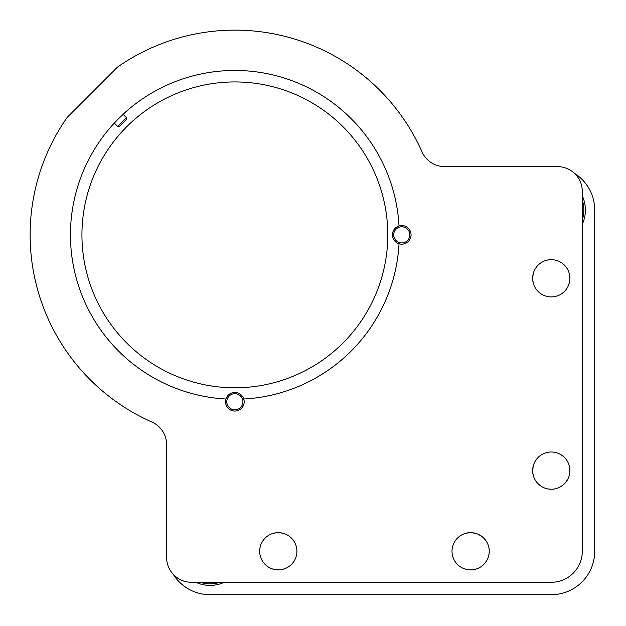 <?xml version="1.0" encoding="UTF-8"?>
<svg xmlns="http://www.w3.org/2000/svg" width="626" height="626" viewBox="0 0 626 626"><rect width="100%" height="100%" fill="white"/><g stroke="black" fill="none" stroke-linecap="round" stroke-linejoin="round"><path stroke-width="0.94" d="M195.836 582.29A34.125 34.125 0 0 0 224.264 582.29M582.29 224.264A34.125 34.125 0 0 0 582.29 195.836M569.73 280.667L568.823 284.494M532.812 280.659L532.656 278.296C533.806 286.293 533.806 286.293 532.656 278.296A18.616 18.616 0 0 1 551.271 259.68A18.616 18.616 0 0 1 569.887 278.296C568.737 286.293 568.737 286.293 569.887 278.296L569.363 273.906M533.728 284.494L532.812 280.698M569.73 472.99L568.823 476.824M532.812 472.982L532.656 470.619C533.806 478.624 533.806 478.624 532.656 470.619A18.616 18.616 0 0 1 551.271 452.003A18.616 18.616 0 0 1 569.887 470.619C568.737 478.624 568.737 478.624 569.887 470.619L569.363 466.229M533.728 476.824L532.812 473.021M173.3 574.418A43.429 43.429 0 0 0 210.046 594.7L551.271 594.7A43.429 43.429 0 0 0 594.7 551.271L594.7 210.046A43.429 43.429 0 0 0 574.418 173.3M468.248 569.73L464.414 568.823M470.619 569.887C462.614 568.737 462.614 568.737 470.619 569.887C478.624 568.737 478.624 568.737 470.619 569.887M476.824 568.823L472.974 569.73M475.001 533.18L470.619 532.656L466.229 533.188M465.869 533.274L468.264 532.812M275.902 569.73L272.091 568.823M278.296 569.887C270.291 568.737 270.291 568.737 278.296 569.887C286.293 568.737 286.293 568.737 278.296 569.887M284.494 568.823L280.683 569.73M278.296 532.656C270.291 533.806 270.291 533.806 278.296 532.656C286.293 533.806 286.293 533.806 278.296 532.656M272.091 533.728L275.902 532.812M280.683 532.812L284.494 533.728M472.99 532.812L475.619 533.344M533.274 465.869L532.656 470.619A18.616 18.616 0 0 0 551.271 489.235A18.616 18.616 0 0 0 569.887 470.619M569.269 465.869L569.73 468.264M533.274 273.539L532.656 278.296A18.616 18.616 0 0 0 551.271 296.904A18.616 18.616 0 0 0 569.887 278.296M569.378 273.992L569.73 275.941M483.029 565.145C475.283 570.075 475.283 570.075 483.029 565.145C475.283 570.075 475.283 570.075 483.029 565.145C487.247 560.998 489.321 556.373 489.235 551.271L489.141 553.118M489.156 549.644L489.235 551.271A18.616 18.616 0 0 1 470.619 569.887A18.616 18.616 0 0 1 452.003 551.271A18.616 18.616 0 0 1 470.619 532.656A18.616 18.616 0 0 1 489.235 551.271C489.329 546.185 487.255 541.56 483.029 537.398C475.283 532.468 475.283 532.468 483.029 537.398L478.929 534.62M225.556 401.751A9.304 9.304 0 0 0 234.867 411.063A9.304 9.304 0 0 0 243.764 399.028A164.411 164.411 0 0 0 399.028 243.764A9.304 9.304 0 0 0 411.063 234.867A9.304 9.304 0 0 0 399.028 225.963A164.411 164.411 0 0 0 231.894 70.48A164.411 164.411 0 0 0 70.48 231.894A164.411 164.411 0 0 0 225.963 399.028A9.304 9.304 0 0 0 225.556 401.751M112.117 125.49L117.633 119.589M118.275 118.94L126.076 111.6M552.899 489.156L551.271 489.235C556.357 489.329 560.982 487.255 565.145 483.029C570.075 475.283 570.075 475.283 565.145 483.029M567.923 478.929L565.568 482.544M537.398 483.029C532.468 475.283 532.468 475.283 537.398 483.029C532.468 475.283 532.468 475.283 537.398 483.029C541.545 487.247 546.169 489.321 551.271 489.235L548.384 489.008M387.791 234.867A152.932 152.932 0 0 1 234.867 387.791A152.932 152.932 0 0 1 81.936 234.867A152.932 152.932 0 0 1 234.867 81.936A152.932 152.932 0 0 1 387.791 234.867M296.904 551.271A18.616 18.616 0 0 1 278.296 569.887A18.616 18.616 0 0 1 259.68 551.271A18.616 18.616 0 0 1 278.296 532.656A18.616 18.616 0 0 1 296.904 551.271M582.29 551.271A31.018 31.018 0 0 1 551.271 582.29L191.439 582.29A24.813 24.813 0 0 1 166.618 557.476L166.618 444.703A24.813 24.813 0 0 0 151.868 422.018A204.733 204.733 0 0 1 67.185 117.391L117.391 67.185A204.733 204.733 0 0 1 422.018 151.868A24.813 24.813 0 0 0 444.703 166.618L557.476 166.618A24.813 24.813 0 0 1 582.29 191.439L582.29 551.271M125.928 111.725L123.079 114.308L126.507 117.735L117.735 126.507L114.308 123.079M113.298 124.175L111.6 126.076M582.29 219.976A32.568 32.568 0 0 0 582.29 200.117M200.117 582.29A32.568 32.568 0 0 0 219.976 582.29M126.507 117.735L126.507 119.488L119.496 126.499L117.735 126.507M242.927 401.751A8.068 8.068 0 0 0 234.867 393.691A8.068 8.068 0 0 0 226.8 401.751A8.068 8.068 0 0 0 234.867 409.819A8.068 8.068 0 0 0 242.927 401.751M225.963 399.028A9.304 9.304 0 0 1 243.764 399.028M409.819 234.867A8.068 8.068 0 0 0 401.751 226.8A8.068 8.068 0 0 0 393.691 234.867A8.068 8.068 0 0 0 401.751 242.927A8.068 8.068 0 0 0 409.819 234.867M399.028 243.764A9.304 9.304 0 0 1 399.028 225.963"/></g></svg>
